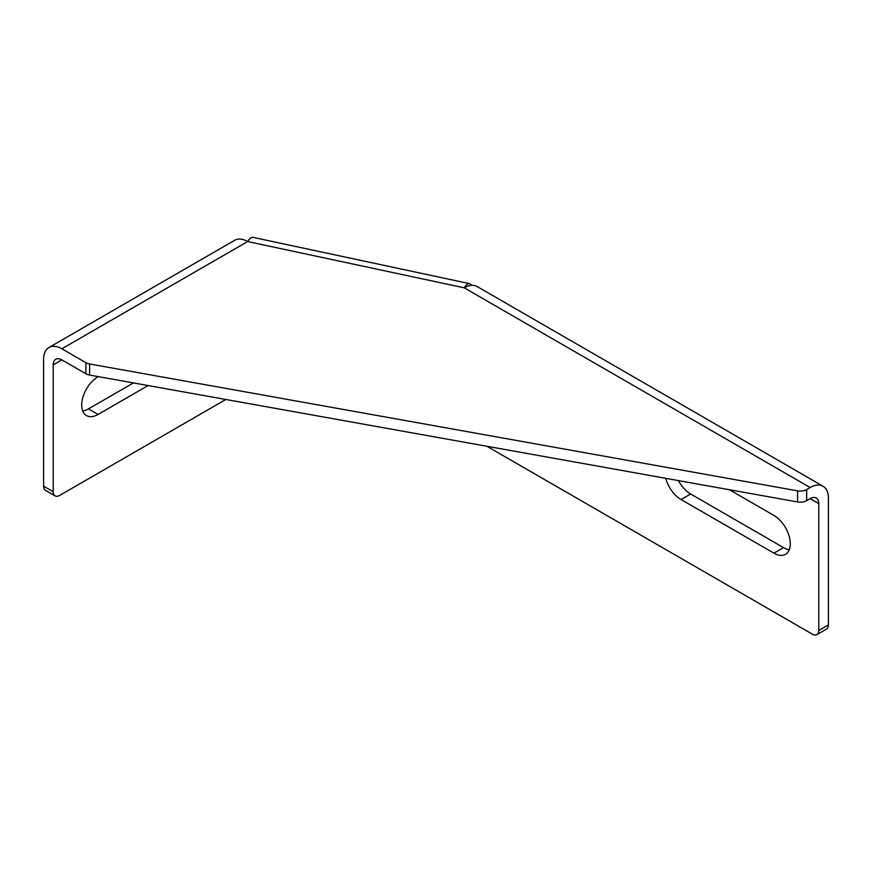 <?xml version="1.0" encoding="UTF-8"?>
<svg xmlns="http://www.w3.org/2000/svg" width="872" height="872" viewBox="0 0 872 872"><rect width="100%" height="100%" fill="white"/><g stroke="black" fill="none" stroke-linecap="round" stroke-linejoin="round"><path stroke-width="1.31" d="M797.553 490.849A9.058 5.232 0 0 0 806.644 489.552L806.644 500.648A9.058 5.232 180 0 1 797.553 501.945L797.553 490.849L89.62 363.973L89.62 375.069A9.058 5.232 180 0 1 85.903 373.772L61.858 359.896A12.23 7.063 -120 0 0 55.743 359.286A12.23 7.063 -120 0 0 53.214 364.888L61.858 359.896M806.644 489.552L810.143 487.524A25.822 14.911 -60 0 1 823.048 486.249A25.822 14.911 -60 0 1 828.4 498.076L828.4 624.93A9.058 5.232 60 0 1 826.525 629.072L816.911 634.62A9.058 5.232 -120 0 0 818.786 630.478L828.4 624.93M85.903 373.772L85.903 362.676L61.858 348.8A25.822 14.911 -120 0 0 48.952 347.525A25.822 14.911 -120 0 0 43.6 359.34L43.6 486.195L53.214 491.743L53.214 364.888M85.903 362.676A9.058 5.232 0 0 0 89.62 363.973M806.644 500.648L810.143 498.621A12.23 7.063 -60 0 1 816.257 498.021A12.23 7.063 -60 0 1 818.786 503.613L818.786 630.478M797.553 501.945L89.62 375.069M665.718 478.314A23.097 13.342 -120 0 0 681.065 499.547L773.944 553.175A23.097 13.342 -120 0 0 785.498 554.32A23.097 13.342 -120 0 0 789.04 535.811A23.097 13.342 -120 0 0 773.944 515.45L729.384 489.726M816.911 634.62A9.058 5.232 -120 0 1 812.388 634.173L486.925 446.279M678.449 480.592A23.097 13.342 -120 0 0 690.668 493.999L783.557 547.627A23.097 13.342 -120 0 0 789.258 549.731M471.556 285.351A25.822 7.314 102.1 0 0 469.616 283.64A25.822 7.314 102.1 0 0 464.22 287.815A25.822 14.911 -60 0 1 477.126 286.528L823.048 486.249M48.952 347.525L234.721 240.269A25.822 14.911 60 0 1 247.626 241.544A25.822 7.314 -77.9 0 1 253.022 237.38L469.616 283.64M82.742 411.006A23.097 13.342 120 0 0 88.443 408.903L133.438 382.928M53.214 491.743A9.058 5.232 120 0 0 55.089 495.896L45.475 490.347A9.058 5.232 -60 0 1 43.6 486.195M98.242 376.617L98.056 376.726A23.097 13.342 120 0 0 82.96 397.076A23.097 13.342 120 0 0 86.502 415.595A23.097 13.342 120 0 0 98.056 414.451L148.098 385.555M225.826 399.485L59.612 495.449A9.058 5.232 120 0 1 55.089 495.896M810.143 487.524L464.22 287.815L247.626 241.544L61.858 348.8M818.786 503.613L810.143 498.621M88.443 408.903L98.056 414.451M783.557 547.627L773.944 553.175M690.668 493.999L681.065 499.547"/></g></svg>
